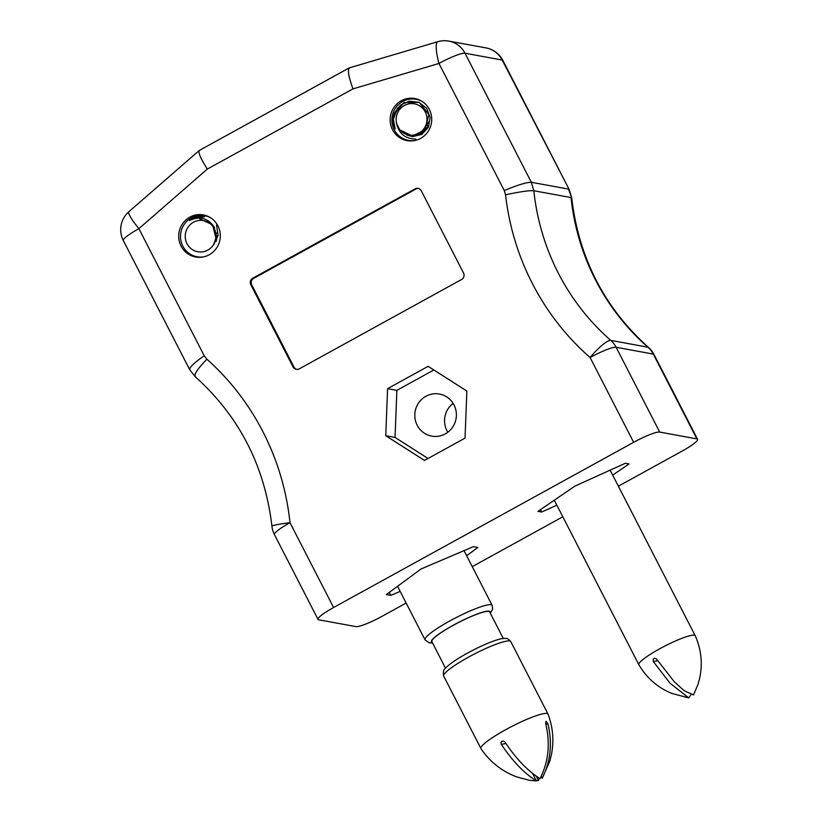 <?xml version="1.0" encoding="UTF-8"?>
<svg xmlns="http://www.w3.org/2000/svg" width="822" height="822" viewBox="0 0 822 822"><rect width="100%" height="100%" fill="white"/><g stroke="black" fill="none" stroke-linecap="round" stroke-linejoin="round"><path stroke-width="1.23" d="M453.128 403.376A21.393 20.776 -79.6 0 0 447.836 432.249M445.277 433.903A21.393 20.776 100.4 0 1 431.745 436.133A21.393 20.776 100.4 0 1 415.028 418.47A21.393 20.776 100.4 0 1 425.93 396.266A21.393 20.776 100.4 0 1 439.462 394.036A21.393 20.776 100.4 0 1 456.169 411.699A21.393 20.776 100.4 0 1 445.277 433.903M415.038 188.865L252.724 278.216A4.757 4.613 -79.6 0 0 250.782 284.659L293.053 366.91A4.757 4.613 -79.6 0 0 299.29 368.842L461.604 279.48A4.757 4.613 -79.6 0 0 463.546 273.048L421.275 190.796A4.757 4.613 -79.6 0 0 415.038 188.865L415.963 189.029L253.649 278.391A4.757 4.613 -79.6 0 0 251.707 284.823L293.978 367.074A4.757 4.613 -79.6 0 0 296.763 369.397M333.588 607.509L633.659 442.318L590.083 357.519A255.57 248.193 100.4 0 1 505.54 194.804L504.276 190.55L438.958 63.458L352.977 88.889L207.319 169.075L138.887 228.66L204.205 355.751L206.897 359.204A255.57 248.193 100.4 0 1 290.002 522.71L333.588 607.509A23.776 3.524 152.8 0 0 318.022 619.398A23.776 3.524 152.8 0 0 318.71 619.798L355.895 626.611A23.776 3.524 152.8 0 0 381.932 616.366L406.14 603.04M420.597 138.404A21.393 20.776 100.4 0 1 407.075 140.634A21.393 20.776 100.4 0 1 390.491 115.84A21.393 20.776 100.4 0 1 414.781 98.537A21.393 20.776 100.4 0 1 431.499 116.2A21.393 20.776 100.4 0 1 420.597 138.404M209.189 254.789A21.393 20.776 100.4 0 1 195.657 257.019A21.393 20.776 100.4 0 1 179.073 232.225A21.393 20.776 100.4 0 1 203.373 214.922A21.393 20.776 100.4 0 1 220.08 232.585A21.393 20.776 100.4 0 1 209.189 254.789M428.139 366.324L466.865 391.056L465.036 438.116L424.481 460.443L385.754 435.711L387.583 388.652L428.139 366.324M472.26 566.646L562.823 516.791M618.38 486.203L682.003 451.175A23.776 3.524 152.8 0 0 697.57 439.287A23.776 3.524 152.8 0 0 696.881 438.886L659.696 432.074A23.776 3.524 152.8 0 0 633.659 442.318M696.881 438.886L653.305 354.087A23.776 23.088 -79.6 0 0 647.931 347.203A231.794 225.105 100.4 0 1 571.023 197.557L533.838 190.745C529.091 190.406 519.658 191.762 505.54 194.804M466.649 555.723L477.839 547.473L473.369 546.651L421.028 568.988L386.35 594.563L390.82 595.375L400.16 591.398M612.688 475.126L629.005 463.978L625.285 463.3L574.938 486.1L537.989 511.356L541.708 512.034L556.854 505.181M571.691 197.886L569.173 189.461L502.18 60.037A23.776 23.088 -79.6 0 0 486.008 47.912L448.822 41.1A23.776 23.088 100.4 0 1 464.995 53.224L531.32 182.279L533.838 190.745A231.794 225.105 -79.6 0 0 610.746 340.39L647.931 347.203A23.776 4.911 -48.8 0 1 648.507 347.459C604.458 307.911 578.852 258.067 571.701 197.927L568.516 189.101L531.32 182.279C526.594 182.258 517.583 185.012 504.276 190.55M540.486 509.65L541.708 512.034M389.289 592.395L390.82 595.375M428.036 458.481L395.043 437.417L396.872 390.347L433.872 369.982M395.043 437.417L385.754 435.711M396.872 390.347L387.583 388.652M418.501 188.474A4.757 4.613 -79.6 0 0 415.963 189.029M648.507 347.459L648.507 347.459A23.776 23.776 0 0 1 653.993 354.488A23.776 3.524 -27.2 0 0 653.305 354.087L616.12 347.274L659.696 432.074M274.435 534.598A23.776 23.776 0 0 1 271.938 526.234L271.938 526.234A23.776 1.644 -6 0 1 290.002 522.71A23.776 3.524 -27.2 0 0 274.435 534.598L318.022 619.398M271.938 526.234C264.797 466.064 239.202 416.209 195.143 376.64L189.625 369.571L123.321 240.548A23.776 3.524 -27.2 0 1 138.887 228.66A23.776 3.596 49 0 1 128.849 211.747A23.776 23.776 0 0 0 123.321 240.548M195.698 376.897C193.304 375.274 197.033 369.376 206.897 359.204M190.334 370.003C188.207 368.544 192.831 363.797 204.205 355.751M448.822 41.1A23.776 23.776 0 0 0 437.797 41.686L349.247 67.897L199.263 150.467L128.849 211.747M199.952 150.395C197.414 151.032 199.869 157.259 207.319 169.075M349.997 67.794C347.172 68.586 348.168 75.614 352.977 88.889M610.746 340.39A23.776 4.911 131.2 0 0 590.083 357.519A23.776 3.524 152.8 0 1 616.12 347.274A23.776 23.088 100.4 0 0 610.746 340.39M216.268 241.093L217.275 236.089M216.299 234.167L216.895 233.088M216.32 235.493L214.552 243.189L213.453 245.038L215.991 238.38L212.528 224.673L199.972 219.063M216.515 225.043L218.128 235.4L213.453 245.038M216.145 241.329L217.265 235.791M216.278 233.951L216.854 232.934M199.725 220.378A15.854 15.392 100.4 0 1 214.398 243.127A15.854 15.392 100.4 0 1 187.765 245.018A15.854 15.392 100.4 0 1 199.725 220.378M393.481 122.858A19.81 19.235 100.4 0 1 393.481 116.693M427.861 126.28L427.82 125.499M426.597 128.633L426.464 128.068M425.498 130.246L425.303 129.691M425.765 129.927L417.031 135.332M415.809 139.052C405.39 138.887 398.978 133.709 396.574 123.536L399.749 129.835L412.356 136.02L425.118 129.917L428.858 114.525L419.251 102.36L403.931 102.544L393.902 114.679M427.759 126.506L427.717 125.745M426.515 128.756L426.382 128.201M425.426 130.338L425.231 129.784M427.306 127.482L425.981 129.486L417.792 135.075M423.731 129.023A15.854 15.392 100.4 0 1 397.293 125.519A15.854 15.392 100.4 0 1 413.702 103.716A15.854 15.392 100.4 0 1 423.731 129.023M204.493 216.741A19.81 19.235 -79.6 0 0 189.553 220.512L192.153 218.837L204.555 216.761M189.553 220.512C200.075 215.713 208.449 218.159 214.676 227.869M211.079 218.087A20.899 20.293 -79.6 0 0 183.645 225.238A20.899 20.293 -79.6 0 0 183.84 247.874A20.899 20.293 -79.6 0 0 203.99 256.803M415.542 140.377A20.899 20.293 100.4 0 1 411.401 140.685A20.899 20.293 100.4 0 1 392.731 114.073A20.899 20.293 100.4 0 1 422.611 101.774M397.622 107.857L393.348 119.303L395.197 128.807A19.81 19.235 100.4 0 1 394.488 112.953L400.448 105.103L409.387 101.168L419.025 102.349L426.68 108.329L430.163 117.525L428.406 127.235L421.83 134.397L412.562 136.627L406.993 135.116M416.415 135.507L421.285 133.801L428.981 121.656M610.14 470.163L695.227 635.735A31.698 4.696 152.8 0 1 695.248 635.766C701.279 649.452 702.759 663.57 699.686 678.119L697.97 684.438L693.521 694.95L684.397 690.85L674.543 682.054L656.346 658.812L654.384 658.268L653.182 659.193L653.367 661.638L670.074 683.267L688.774 697.899L690.706 695.083M695.227 635.735A31.698 4.696 152.8 0 0 651.147 653.809A31.698 4.696 152.8 0 0 638.848 664.71A31.698 4.696 152.8 0 0 638.858 664.741C645.311 675.725 654.107 684.264 665.245 690.367L671.451 693.326L688.785 697.899M540.064 778.67C527.745 770.933 516.062 758.757 505.016 742.132L503.711 741.084L501.564 741.382L500.917 742.605L501.338 744.362C512.353 760.946 524.035 773.122 536.396 780.9L529.276 780.314L516.195 776.728C501.564 771.067 489.83 761.717 480.983 748.667A37.72 5.59 152.8 0 1 480.942 748.585A37.72 5.59 152.8 0 1 497.639 734.344A37.72 5.59 152.8 0 1 548.038 714.102A37.72 5.59 152.8 0 1 548.079 714.184C552.908 727.162 554.069 740.427 551.572 753.98L549.856 761.1L542.191 778.29C550.719 761.172 552.6 742.893 547.812 723.442L546.024 721.295L545.685 723.822C550.483 743.201 548.603 761.48 540.064 778.67M536.201 780.52L538.513 780.52L539.242 778.239M536.396 780.9L532.584 773.481M503.3 638.489L489.655 611.928A32.49 4.819 152.8 0 0 446.233 629.364A32.49 4.819 152.8 0 0 431.858 641.633L445.503 668.194M542.191 778.29L541.277 776.523M536.376 776.369L538.513 780.52M569.173 189.461L502.869 60.438A23.776 3.524 -27.2 0 0 502.18 60.037L464.995 53.224A23.776 3.524 152.8 0 0 438.958 63.458A23.776 5.086 73.5 0 1 437.797 41.686M293.978 367.074L293.053 366.91M251.707 284.823L250.782 284.659M253.649 278.391L252.724 278.216M653.367 661.638L657.651 660.672M501.338 744.362L505.951 743.54M443.685 676.085C442.914 672.18 443.49 669.57 445.432 668.276C448.196 665.255 453.056 661.628 460.032 657.405C474.859 648.373 495.45 639.126 503.413 638.478L505.797 638.458C506.681 637.934 508.345 638.982 510.781 641.602A37.72 5.59 152.8 0 0 460.382 661.844A37.72 5.59 152.8 0 0 443.685 676.085L480.942 748.585M490.025 612.667A32.962 4.881 152.8 0 0 476.626 614.24A32.962 4.881 152.8 0 0 446.027 629.405A32.962 4.881 152.8 0 0 432.238 642.372M490.333 613.253L492.635 609.153L492.152 605.352A37.72 5.59 152.8 0 0 441.753 625.593A37.72 5.59 152.8 0 0 425.056 639.845L429.269 642.876L432.536 642.948M545.88 724.614L547.812 723.442M697.57 439.287L653.993 354.488M502.869 60.438A23.776 23.776 0 0 0 486.008 47.912M554.295 500.208L638.848 664.71M510.781 641.602L548.038 714.102M397.54 586.312L425.056 639.845M464.029 550.637L492.152 605.352"/></g></svg>
